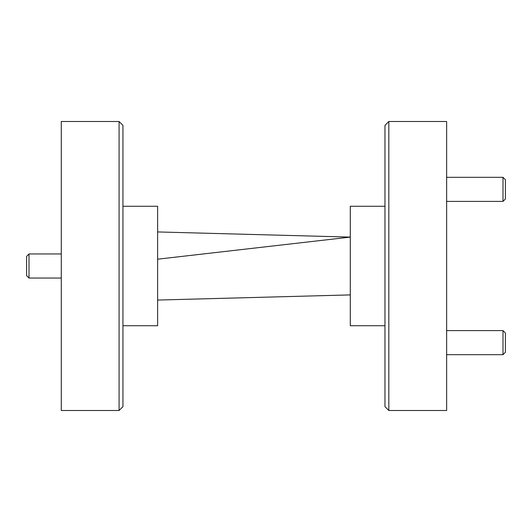 <?xml version="1.0" encoding="UTF-8"?>
<svg xmlns="http://www.w3.org/2000/svg" width="532" height="532" viewBox="0 0 532 532"><rect width="100%" height="100%" fill="white"/><g stroke="black" fill="none" stroke-linecap="round" stroke-linejoin="round"><path stroke-width="0.8" d="M122.939 125.346L122.939 406.654L119.082 410.505L119.082 121.495L122.939 125.346M119.082 410.505L61.28 410.505L61.28 121.495L119.082 121.495M122.939 206.27L157.618 206.27L157.618 325.73L122.939 325.73M384.975 406.654L384.975 125.346L388.832 121.495L388.832 410.505L384.975 406.654M388.832 410.505L446.634 410.505L446.634 121.495L388.832 121.495M384.975 206.27L350.295 206.27L350.295 325.73L384.975 325.73M157.618 259.19L350.295 237.099L157.618 231.939M157.618 300.061L350.295 294.901M29.007 278.043L26.6 275.636L26.6 256.364L29.007 253.957L29.007 278.043L61.28 278.043M29.007 253.957L61.28 253.957M505.4 333.005L505.4 352.27L502.993 354.678L502.993 330.591L505.4 333.005M446.634 354.678L502.993 354.678M446.634 330.591L502.993 330.591M505.4 179.73L505.4 198.995L502.993 201.409L502.993 177.322L505.4 179.73M446.634 177.322L502.993 177.322M446.634 201.409L502.993 201.409"/></g></svg>
